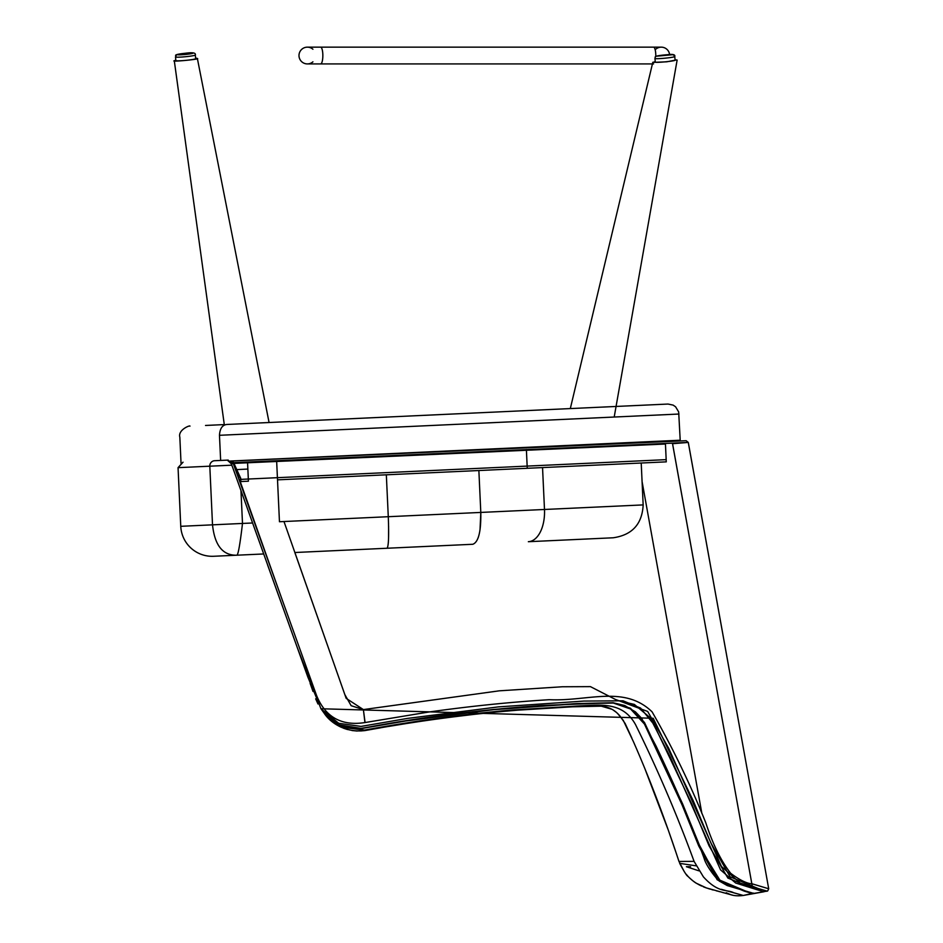 <?xml version="1.0" encoding="UTF-8"?>
<svg xmlns="http://www.w3.org/2000/svg" width="943" height="943" viewBox="0 0 943 943"><rect width="100%" height="100%" fill="white"/><g stroke="black" fill="none" stroke-linecap="round" stroke-linejoin="round"><path stroke-width="1.41" d="M232.461 466.879L231.719 465.182L178.05 467.657L180.761 526.312A31.449 31.449 0 0 0 213.637 556.276L236.846 555.203C222.831 555.58 214.721 545.467 212.517 524.838L242.492 523.448C240.029 544.382 238.155 554.956 236.846 555.203L263.651 553.965M240.854 481.543L240.701 478.254L237.447 475.178M236.728 473.186L240.206 477.464L234.076 463.591L232.178 463.72M247.537 462.023L248.422 481.201L240.548 481.567L240.394 478.266A1.568 1.438 -52 0 0 240.206 477.464M276.629 460.714L277.513 479.846L666.277 461.858L665.416 443.422M478.867 470.533L480.8 512.426C481.13 531.522 478.478 542.142 472.82 544.276L294.829 552.515L472.82 544.276M230.281 461.044L680.198 440.216L665.31 440.911L665.334 441.642L686.139 440.711L233.227 460.938A2.098 2.098 0 0 0 231.341 463.744L297.481 648.077L320.95 708.747L653.193 718.271L693.199 800.69L710.845 842.865L730.094 876.801L757.96 888.459L767.26 891.147M240.701 478.254L234.477 464.581M613.174 537.781L528.351 541.706A31.449 17.599 -92.6 0 0 544.488 509.479L643.161 504.906L641.216 463.013L643.161 504.906C642.183 524.072 632.187 535.035 613.198 537.781C632.187 535.035 642.183 524.072 643.161 504.906M478.148 537.852L478.95 535.211M480.022 529.942L480.8 512.426L544.488 509.479L542.543 467.587M180.761 526.312L212.517 524.838L209.806 466.196A5.245 5.08 87.4 0 1 214.639 460.714L228.23 460.09M233.204 462.2L234.076 463.591A1.568 0.66 -22.9 0 0 234.053 463.496L234.477 464.557M231.4 462.188L227.322 460.137L231.306 463.767L231.719 465.182M672.229 441.336L233.227 460.938L232.968 462.683L316.506 695.345C325.453 717.434 341.92 726.464 365.908 722.409L428.228 712.106C469.956 706.213 510.304 702.075 549.262 699.694C587.76 701.568 624.077 684.818 652.073 711.824C672.489 747.398 690.406 784.399 705.8 822.826C712.884 844.398 721.183 861.23 730.719 873.336C739.76 880.102 746.927 883.603 752.219 883.85L768.71 888.766L688.284 442.432L232.968 462.683L231.341 463.744L307.889 677.145L321.15 709.018M322.695 711.175L339.433 724.872L360.98 728.385L405.36 720.829L493.236 709.478L576.232 703.584L613.268 702.724L630.337 708.181L644.47 722.456L682.508 803.66L699.388 845.105L717.882 879.324L745.253 890.923L754.117 893.528L767.685 890.958L768.71 888.766L688.296 442.432L686.139 440.711M753.728 893.434L763.924 891.76L754.129 893.528L763.924 891.76L755.084 889.108L727.89 878.063L709.053 845.824L692.091 804.756L653.864 724.342L640.58 708.075L623.075 700.802L583.929 701.073L498.541 706.873L407.364 718.425L360.992 726.416L338.702 723.281L320.95 708.747M767.024 891.194L763.111 891.512M762.097 891.206L755.249 889.155M755.154 889.119L735.646 883.013L720.558 869.87L670.485 757.535L649.998 717.588L634.356 704.421L616.074 700.142M761.979 889.662L740.231 883.061L721.442 866.452L668.67 748.212L647.652 711.446L615.331 699.4L590.424 686.634L562.311 686.763L499.212 690.83L363.385 709.584L351.15 705.706L344.784 694.484L283.984 521.538M752.384 886.844L672.536 443.693L688.272 442.432L768.71 888.766L688.296 442.432L768.71 888.766M720.982 881.929L700.814 849.407L682.85 804.862L641.629 718.142M233.227 463.426L665.452 444.023M672.453 443.116L751.83 883.744L672.43 443.116M233.216 463.367L233.192 462.671M754.129 893.516L743.284 895.473L753.092 893.705L744.298 891.147L717.199 879.819L698.775 846.071L682.06 804.85L644.434 724.035L630.596 709.006L613.351 703.042L576.597 703.796L493.79 709.643L405.95 720.959L361.558 728.526L339.739 725.132L322.812 711.328M721.265 889.296L743.284 895.473L753.516 893.104M701.887 813.503L642.077 481.555M666.171 459.642L238.933 479.468M248.327 479.032L240.76 479.386M751.83 883.744L675.329 459.217M324.18 713.238L341.779 727.312L364.635 730.082C414.849 720.888 463.921 714.205 511.86 710.032L580.016 705.871C600.443 704.975 622.875 701.427 635.617 724.778L636.018 725.615C657.825 769.912 677.168 815.165 694.072 861.36L703.395 876.86C718.66 893.693 727.077 889.119 733.713 892.762L743.296 895.473M240.595 482.627L282.511 600.703M686.209 874.267L687.966 876.33C686.987 876.2 684.229 871.874 679.679 863.364L696.182 865.851M684.288 871.697L678.96 861.442L694.072 861.36M615.331 699.4L590.424 686.634L562.311 686.763L499.212 690.83L363.385 709.584L364.953 722.586M360.992 730.99L364.399 730.13M726.228 892.762L730.79 894.683M699.022 870.872L686.386 866.7L690.582 866.688M365.082 722.562L363.385 709.584L346.164 698.35L294.829 552.515M655.232 61.59L652.933 62.391L666.795 61.802L676.626 59.892M196.722 58.242L195.625 58.171M175.799 60.116L174.29 60.717C169.881 62.155 201.095 59.197 197.37 58.49L269.073 422.511L570.315 408.578L602.777 272.303M247.868 469.06L236.646 469.626M654.949 58.454A9.96 0.66 174.5 0 0 654.937 58.49L655.291 62.132A9.96 0.66 -5.5 0 0 655.291 62.132A9.96 0.66 -5.5 0 0 665.004 61.861A9.96 0.66 -5.5 0 0 675.105 60.269A9.96 0.66 -5.5 0 0 675.117 60.234L674.764 56.592C675.388 54.623 672.984 53.987 667.526 54.694C658.78 55.389 654.69 56.203 655.267 57.134L654.937 58.49A9.96 0.66 174.5 0 0 664.662 58.218A9.96 0.66 174.5 0 0 674.752 56.627A9.96 0.66 174.5 0 0 674.764 56.592A9.96 0.66 174.5 0 1 674.764 56.592L673.502 54.835L669.613 54.576A8.393 8.393 0 0 0 655.739 49.248A8.393 8.393 0 0 1 669.613 54.576A8.393 8.393 0 0 0 661.279 47.15L653.57 47.15A8.393 2.216 -90 0 1 655.786 55.543A8.393 2.216 -90 0 1 655.774 56.58M312.923 61.825A8.393 8.393 0 0 1 298.99 55.543A8.393 8.393 0 0 1 312.923 49.248M320.632 47.15A8.393 2.216 -90 0 1 322.848 55.543A8.393 2.216 -90 0 1 320.632 63.924L307.383 63.924A8.393 8.393 0 0 1 298.99 55.543A8.393 8.393 0 0 1 307.383 47.15L653.57 47.15M176.6 54.812L175.492 56.922L175.846 60.564A9.96 0.754 -5.5 0 0 185.582 60.387A9.96 0.754 -5.5 0 0 195.661 58.678A9.96 0.754 -5.5 0 0 195.672 58.643L195.319 55A9.96 0.754 174.5 0 1 195.319 55A9.96 0.754 174.5 0 1 195.307 55.036A9.96 0.754 174.5 0 1 185.229 56.745A9.96 0.754 174.5 0 1 175.492 56.922A9.96 0.754 174.5 0 1 175.504 56.886M652.32 404.783L616.062 406.457M240.524 460.573L383.707 453.948M226.874 424.468C176.966 426.778 176.966 426.778 226.874 424.468L668.033 404.052L226.874 424.468C222.359 424.951 219.896 428.558 219.471 435.301L220.638 460.443M224.293 424.586L205.527 425.458M240.548 481.567L240.677 484.195M240.972 490.655L242.492 523.448L252.535 522.988M643.138 504.906L642.089 504.953M386.335 474.812L388.28 516.705L480.8 512.426M277.513 479.846L279.458 521.738L388.28 516.705C389.011 535.777 388.599 546.292 387.078 548.248M526.383 449.516L527.255 468.294M388.304 542.897L388.386 541.836M388.563 537.981L388.599 526.277M388.54 523.825L388.516 523.141M677.581 857.211L678.96 861.442C665.133 819.137 648.666 776.242 633.366 741.54L623.288 720.405L617.582 713.486C613.575 709.49 608.365 707.038 601.952 706.154L572.283 706.814L515.538 710.291C475.602 713.568 420.354 720.358 365.224 730.53L364.635 730.082M672.465 54.729L656.835 56.179L672.465 54.729M193.02 53.15A7.862 0.601 -5.5 0 0 185.547 53.244A7.862 0.601 -5.5 0 0 177.39 54.611A7.862 0.601 -5.5 0 0 184.863 54.517A7.862 0.601 -5.5 0 0 193.02 53.15M219.471 435.301L678.984 414.036L219.471 435.301C166.074 437.776 166.074 437.776 219.471 435.301M233.062 462.011L234.053 463.496M178.05 467.657L183.036 462.188M753.858 893.504L727.277 885.595L720.181 881.528C719.073 882.07 706.531 867.324 704.079 858.224C692.068 825.408 676.06 788.042 656.08 746.113L641.157 717.8L635.393 711.835L624.714 705.517L613.103 702.735L541.624 705.47C478.785 709.89 419.352 717.434 363.35 728.079C347.802 730.577 334.258 724.943 322.695 711.163L321.374 709.325M317.98 703.973L315.669 698.834M313.017 691.455L310.117 683.357M305.202 669.648L299.285 653.134M295.312 642.077L288.817 623.971M284.35 611.535L267.6 564.963M324.192 713.238L322.836 711.364L324.192 713.238C329.696 721.808 344.077 733.041 364.858 730.589M743.284 895.473C738.121 896.109 733.819 895.803 730.377 894.553M731.721 894.954L730.153 894.518M689.533 877.933L687.966 876.342C686.044 874.574 693.482 881.953 696.559 883.343L706.46 887.952L730.542 894.624M365.094 730.554L380.831 727.772M689.545 877.945L692.009 880.125M692.032 880.149L693.058 880.951M693.105 880.986L694.802 882.2M695.18 882.448L695.993 882.99M696.559 883.343L697.349 883.827M698.044 884.216L698.787 884.628M698.834 884.64L700.095 885.312M700.767 885.642L701.592 886.031M703.23 886.738L704.056 887.08M704.692 887.328L706.39 887.929M707.945 888.447L708.688 888.683M708.747 888.707L709.631 888.978M709.643 888.978L710.338 889.19M711.765 889.614L713.321 890.015M716.385 890.829L717.706 891.17M718.766 891.465L719.863 891.736M722.197 892.361L724.719 893.033M725.226 893.174L726.428 893.504M727.748 893.858L728.456 894.058M729.764 894.412L732.947 895.261M676.709 854.582L668.587 830.972M668.41 830.441L645.165 769.405M631.916 738.228L625.197 723.599M625.162 723.529L619.834 715.831M619.315 715.242L618.219 714.099M618.089 713.981L616.616 712.602M616.085 712.165L613.268 710.103M611.771 709.23L600.915 706.059M598.852 706.001L598.003 706.012M522.693 709.714L497.244 711.953M487.555 712.932L478.891 713.851M468.777 715.006L451.65 717.093M444.424 718.036L432.99 719.592M416.912 721.925L407.517 723.364M406.657 723.493L388.528 726.452M336.698 724.849L337.429 725.297M338.69 726.004L340.718 727.029M343.735 728.314L347.566 729.564M351.998 730.53L357.173 731.037M677.133 60.081L614.199 417.042M652.815 62.273L570.315 408.578M174.29 60.717L224.363 425.14M320.632 63.924L653.57 63.924M195.319 55C195.979 52.784 192.608 52.219 185.182 53.279C177.956 54.022 174.809 54.835 175.74 55.696M680.198 440.216L678.677 411.938L675.601 406.798L673.113 405.101L668.033 404.052M181.044 463.319L179.83 437.139C177.767 429.702 190.616 424.821 189.956 426.177"/></g></svg>
